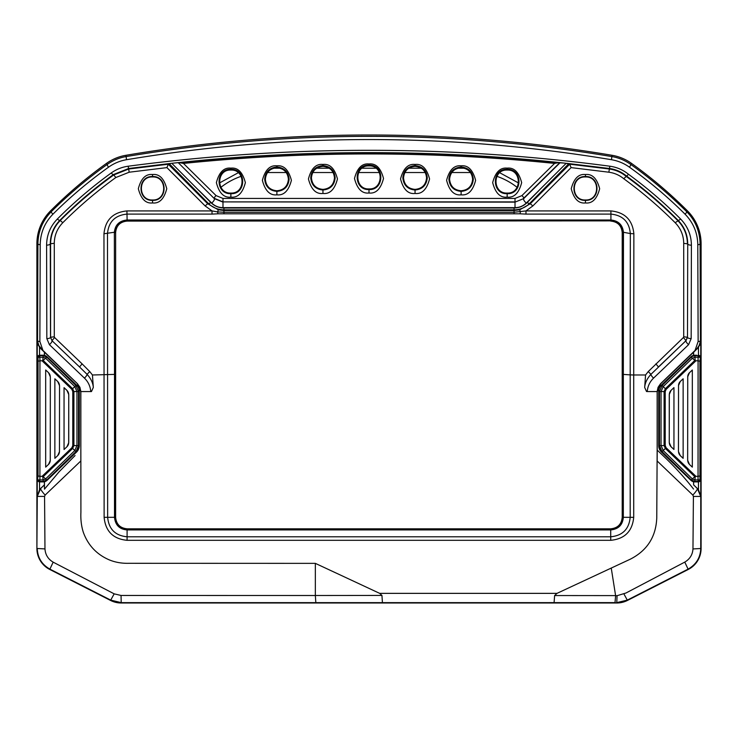<?xml version="1.0" encoding="UTF-8"?>
<svg xmlns="http://www.w3.org/2000/svg" width="738" height="738" viewBox="0 0 738 738"><rect width="100%" height="100%" fill="white"/><g stroke="black" fill="none" stroke-linecap="round" stroke-linejoin="round"><path stroke-width="1.11" d="M674.145 464.239L668.979 459.285M693.406 496.425L692.844 495.097A9.207 1.375 -46.3 0 0 697.327 488.445L700.731 496.425L693.406 496.425L692.964 548.943L701.1 548.491A23.533 23.533 0 0 1 688.25 569.459L627.457 600.437A23.533 23.533 0 0 1 616.765 603.001L121.235 603.001A23.533 23.533 0 0 1 110.543 600.437L49.75 569.459A23.533 23.533 0 0 1 36.9 548.491L36.9 243.798A46.568 46.568 0 0 1 50.544 210.874A450.392 450.392 0 0 1 106.503 163.375L107.25 164.417A2.306 0.526 -125.5 0 0 108.597 167.148C114.003 163.31 119.98 160.829 126.521 159.712C288.171 132.831 449.829 132.831 611.479 159.712L611.857 156.585C531.277 143.107 450.328 136.373 369 136.373C287.488 136.392 206.529 143.126 126.143 156.585C119.445 157.674 113.154 160.284 107.25 164.417C87.333 178.651 68.689 194.398 51.328 211.658C42.61 220.607 38.136 231.317 37.915 243.798L37.573 340.652L38.413 344.877L37.573 340.652A2.306 0.867 -179.8 0 0 39.87 341.51L42.942 350.439L38.367 345.033L40.941 348.511M507.163 193.679C491.453 194.445 491.416 168.559 507.163 169.297C522.91 168.559 522.864 194.445 507.163 193.679L507.163 197.129C500.226 197.913 495.401 193.088 492.67 182.637C495.392 172.194 500.226 167.36 507.163 168.144C514.1 167.36 518.925 172.194 521.655 182.637C518.925 193.079 514.1 197.913 507.163 197.129M507.163 170.044C492.311 169.334 492.311 193.78 507.163 193.07C522.015 193.78 522.015 169.334 507.163 170.044M461.112 167.747C454.119 168.43 450.281 172.268 449.599 179.26C450.281 186.253 454.119 190.09 461.112 190.773C468.104 190.09 471.942 186.253 472.624 179.26C471.942 172.268 468.104 168.43 461.112 167.747M448.907 179.26C449.59 171.806 453.658 167.72 461.112 166.982C468.556 167.72 472.624 171.806 473.307 179.26C472.551 186.631 468.482 190.672 461.112 191.382C453.732 190.672 449.663 186.631 448.907 179.26M415.051 166.364C408.059 167.046 404.221 170.884 403.538 177.876C404.221 184.869 408.059 188.707 415.051 189.389C422.044 188.707 425.881 184.869 426.564 177.876C425.881 170.884 422.044 167.046 415.051 166.364M402.847 177.876C403.529 170.423 407.607 166.327 415.051 165.598C422.505 166.327 426.573 170.423 427.265 177.876C426.499 185.256 422.431 189.297 415.051 190.007C407.671 189.297 403.603 185.256 402.847 177.876M369 189.555C353.271 190.321 353.225 164.389 369 165.127C384.775 164.389 384.729 190.321 369 189.555L369 193.005C362.054 193.79 357.22 188.956 354.489 178.495C357.22 168.033 362.054 163.199 369 163.984C375.946 163.19 380.78 168.033 383.511 178.495C380.78 188.956 375.946 193.79 369 193.005M369 165.902C354.148 165.192 354.148 189.638 369 188.928C383.852 189.638 383.852 165.192 369 165.902M230.874 193.679C215.164 194.445 215.127 168.559 230.874 169.297C246.621 168.559 246.575 194.445 230.874 193.679L230.874 197.129C223.937 197.913 219.103 193.088 216.382 182.637C219.103 172.194 223.937 167.36 230.874 168.144C237.802 167.36 242.636 172.194 245.367 182.637C242.636 193.079 237.811 197.913 230.874 197.129M230.874 170.044C216.022 169.334 216.022 193.78 230.874 193.07C245.726 193.78 245.726 169.334 230.874 170.044M276.888 167.747C269.896 168.43 266.058 172.268 265.376 179.26C266.058 186.253 269.896 190.09 276.888 190.773C283.881 190.09 287.719 186.253 288.401 179.26C287.719 172.268 283.881 168.43 276.888 167.747M264.693 179.26C265.376 171.806 269.444 167.72 276.888 166.982C284.342 167.72 288.41 171.806 289.093 179.26C288.337 186.631 284.268 190.672 276.888 191.382C269.518 190.672 265.449 186.631 264.693 179.26M322.949 166.364C315.956 167.046 312.119 170.884 311.436 177.876C312.119 184.869 315.956 188.707 322.949 189.389C329.941 188.707 333.779 184.869 334.462 177.876C333.779 170.884 329.941 167.046 322.949 166.364M310.735 177.876C311.427 170.423 315.495 166.327 322.949 165.598C330.393 166.327 334.471 170.423 335.153 177.876C334.397 185.256 330.329 189.297 322.949 190.007C315.569 189.297 311.501 185.256 310.735 177.876M585.455 200.358C570.096 201.096 570.087 175.81 585.455 176.548C600.824 175.81 600.815 201.096 585.455 200.358L585.455 202.941C578.657 203.716 573.915 198.974 571.24 188.734C573.915 178.495 578.657 173.753 585.455 174.519C592.254 173.753 596.987 178.495 599.662 188.734C596.996 198.974 592.254 203.716 585.455 202.941M585.455 176.954C570.603 176.244 570.603 200.69 585.455 199.98C600.308 200.69 600.308 176.244 585.455 176.954M152.545 200.358C137.185 201.096 137.176 175.81 152.545 176.548C167.913 175.81 167.904 201.096 152.545 200.358L152.545 202.941C145.746 203.716 141.013 198.974 138.338 188.734C141.004 178.495 145.746 173.753 152.545 174.519C159.343 173.753 164.085 178.495 166.76 188.734C164.085 198.974 159.343 203.716 152.545 202.941M152.545 176.954C137.692 176.244 137.692 200.69 152.545 199.98C167.397 200.69 167.397 176.244 152.545 176.954M554.57 163.412C492.892 157.102 431.057 153.947 369.065 153.947C307.026 153.947 245.154 157.111 183.448 163.43L216.086 195.616A2.306 0.867 -45.4 0 0 214.463 198.393L222.987 201.898L222.987 198.439L515.013 198.439L521.914 195.616L554.57 163.412L558.555 162.664L559.681 162.766L523.537 198.393A2.306 0.867 45.4 0 0 521.914 195.616M558.555 162.664C495.558 156.087 432.394 152.803 369.065 152.803C305.689 152.803 242.488 156.096 179.454 162.674L183.448 163.43M515.013 207.655C519.395 207.599 523.159 206.05 526.323 203.024A3.681 1.384 -134.6 0 1 523.722 198.577L515.013 202.129L515.013 207.655L222.987 207.655L222.987 202.129L214.278 198.577L178.338 162.775L179.454 162.674M42.942 350.439L77.472 383.742L80.848 391.564L90.765 391.564C90.331 386.288 88.219 381.804 84.436 378.105L49.437 344.701L46.826 338.613L46.595 245.136A3.681 1.384 -0.1 0 0 50.276 243.761C50.387 234.656 53.606 226.824 59.935 220.265C76.531 203.596 94.353 188.365 113.412 174.565L128.633 168.504L171.087 163.375L168.282 164.214L207.729 203.78L218.282 209.795L223.937 210.514L223.937 209.85C217.775 209.749 212.535 207.553 208.217 203.282A3.681 1.402 -44.6 0 0 210.828 202.526L171.779 163.292L172.71 163.199C237.968 156.152 303.419 152.618 369.065 152.618C434.664 152.618 500.078 156.142 565.299 163.181L559.681 162.766M515.013 198.439L515.013 201.898L222.987 201.898L515.013 202.129L523.722 198.577L560.124 162.683M178.338 162.775L214.278 198.577A3.681 1.384 134.6 0 1 211.677 203.024C214.841 206.05 218.605 207.599 222.987 207.655M114.362 232.774A4.603 0.563 -0.1 0 0 115.442 232.415L115.442 232.092C114.805 231.151 115.931 228.522 118.836 224.204C123.892 221.142 126.585 220.035 126.927 220.874L610.907 220.874L127.139 221.086C120.146 221.769 116.309 225.616 115.626 232.608L115.626 517.301C116.309 524.294 120.146 528.131 127.139 528.814L127.102 528.851C120.109 528.168 116.272 524.331 115.589 517.338L115.589 374.212L114.51 374.397L114.362 232.553C115.008 225.035 119.196 220.846 126.918 220.007L610.916 220.007L610.916 214.094C622.761 215.302 629.237 221.787 630.335 233.559L622.392 232.092L622.245 374.212L623.324 374.397L623.324 517.347C622.669 524.939 618.481 529.137 610.75 529.921L127.084 529.921C119.491 529.275 115.303 525.087 114.51 517.347L114.51 374.397L92.444 374.987L93.32 387.45C93.006 382.957 90.922 378.594 87.075 374.351L79.556 366.971L82.102 363.862L89.722 371.537L87.075 374.351A3.681 0.987 -46.3 0 1 84.436 378.105M622.392 232.092C621.654 225.33 617.826 221.594 610.907 220.874L610.916 220.007C618.545 220.782 622.724 224.961 623.472 232.553L623.472 232.774A4.603 0.563 -179.9 0 1 622.402 232.415L622.208 232.608C621.525 225.616 617.688 221.769 610.695 221.086M519.718 209.795L520.355 211.907A4.603 0.526 94.8 0 1 520.022 213.808L525.973 214.094L525.973 210.92L514.063 212.258L223.937 212.258L223.937 210.514L514.063 210.514L519.718 209.795L530.271 203.78L532.873 205.93L525.973 210.92L610.907 210.92C624.818 212.295 632.475 219.906 633.868 233.762L630.335 233.559L630.187 374.886L633.711 374.987L633.711 517.347C632.355 531.286 624.699 538.943 610.732 540.317L127.084 540.317C113.154 538.961 105.497 531.295 104.123 517.338L103.966 233.762L115.442 232.092M623.472 232.774L623.324 374.397L630.187 374.886L630.187 517.347C629.034 529.137 622.558 535.622 610.75 536.784L127.084 536.784C115.294 535.64 108.818 529.155 107.647 517.347L107.499 233.559C108.578 221.806 115.054 215.321 126.918 214.094L212.027 214.094L212.027 210.92L205.127 205.93L166.926 167.618L129.187 172.212L115.857 177.517C96.955 191.142 79.28 206.206 62.813 222.691C57.25 228.439 54.4 235.321 54.28 243.319L50.276 243.761L50.507 337.238L52.038 340.624L54.584 337.515L82.102 363.862M103.966 233.762C105.34 219.933 112.988 212.323 126.927 210.92L127.139 221.086M520.022 213.808L217.978 213.808A4.603 0.526 85.2 0 1 217.645 211.907L212.027 210.92L126.927 210.92M127.139 528.814L610.695 528.814C617.688 528.131 621.525 524.294 622.208 517.301L622.208 232.608M622.245 374.212L622.245 517.338C621.562 524.331 617.724 528.168 610.732 528.851L127.102 528.851L127.084 540.317M648.278 371.537L650.925 374.351C647.078 378.594 644.994 382.957 644.68 387.45L645.556 374.987L648.278 371.537L683.416 337.515L685.962 340.624L687.41 337.238L683.72 336.796L683.72 243.365C683.6 235.357 680.75 228.476 675.169 222.719C659.172 206.705 642.032 192.037 623.73 178.707C619.394 175.146 614.45 172.978 608.878 172.212L571.083 167.609L569.736 164.196L565.299 163.181M683.72 243.365L687.41 243.808C687.272 234.785 684.061 227.036 677.77 220.57C661.663 204.444 644.403 189.666 625.99 176.244C621.128 172.277 615.584 169.86 609.367 169.002L569.736 164.196L530.271 203.78L529.783 203.282C525.474 207.553 520.235 209.74 514.063 209.85L223.937 209.85L223.937 208.005L514.063 208.005C519.165 207.931 523.537 206.096 527.172 202.526A3.681 1.402 -135.4 0 0 529.783 203.282L568.897 163.596M49.437 344.701A3.681 0.987 -46.3 0 0 51.992 340.67L50.507 337.238A3.681 1.384 -0.1 0 1 46.826 338.613M166.926 167.618L168.282 164.214L128.707 169.011L113.707 174.971C94.648 188.725 76.817 203.909 60.202 220.542C53.929 227.009 50.728 234.749 50.59 243.761L50.59 337.238L54.28 336.796L54.584 337.515M218.282 209.795L217.645 211.907L223.937 212.258L223.937 213.568M171.779 163.292L171.087 163.375M210.828 202.526C214.481 206.105 218.845 207.941 223.937 208.005M645.556 374.987L633.711 374.987L633.868 233.762M169.113 163.615L208.217 203.282L205.127 205.93M89.722 371.537L92.444 374.987M90.765 391.564L91.457 391.564L93.32 387.45M46.595 245.136C46.725 235.025 50.304 226.326 57.333 219.038A3.681 1.015 44.9 0 0 59.935 220.265L62.813 222.691M57.333 219.038C74.068 202.221 92.038 186.862 111.263 172.96A3.681 0.849 54.1 0 0 113.412 174.565L115.857 177.517M111.263 172.96C116.336 169.316 121.964 167.074 128.154 166.225C208.107 155.626 288.41 150.321 369.065 150.312C449.7 150.321 529.976 155.626 609.911 166.216L609.431 168.495C615.741 169.362 621.368 171.816 626.294 175.856L626.304 175.856C644.708 189.315 661.958 204.131 678.047 220.293C684.384 226.852 687.613 234.693 687.724 243.808L687.493 337.238L686.008 340.67L658.444 366.971L655.898 363.862M177.886 162.692L174.011 163.052M322.949 193.467C316.002 194.251 311.168 189.417 308.438 178.956C311.168 168.495 316.002 163.661 322.949 164.445C329.886 163.661 334.729 168.495 337.46 178.956C334.729 189.408 329.886 194.251 322.949 193.467L322.949 190.007M276.888 194.841C269.951 195.625 265.117 190.791 262.387 180.34C265.117 169.878 269.951 165.044 276.888 165.829C283.835 165.044 288.669 169.878 291.399 180.34C288.669 190.791 283.835 195.625 276.888 194.841L276.888 191.382M415.051 193.467C408.114 194.251 403.271 189.417 400.54 178.956C403.271 168.495 408.114 163.661 415.051 164.445C421.998 163.661 426.832 168.495 429.562 178.956C426.832 189.408 421.998 194.251 415.051 193.467L415.051 190.007M461.112 194.841C454.165 195.625 449.331 190.791 446.601 180.34C449.331 169.878 454.165 165.044 461.112 165.829C468.049 165.044 472.883 169.878 475.613 180.34C472.883 190.791 468.049 195.625 461.112 194.841L461.112 191.382M216.086 195.616L222.987 198.439M526.323 203.024L566.231 163.282M566.932 163.356L609.431 168.495L608.878 172.212M609.911 166.216C616.885 167.185 623.093 169.878 628.555 174.316L623.73 178.707M628.555 174.316C647.088 187.876 664.449 202.793 680.648 219.066L675.169 222.719M680.648 219.066C687.687 226.354 691.275 235.062 691.405 245.191L691.174 338.613L688.563 344.701A3.681 0.987 -133.7 0 1 686.008 340.67L650.925 374.351A3.681 0.987 -133.7 0 0 653.564 378.105C649.781 381.804 647.669 386.288 647.235 391.564L657.152 391.564L660.528 383.742L697.059 348.511L699.559 344.858L700.427 340.652L699.67 345.07L697.059 348.511M644.68 387.45L646.543 391.564M695.058 350.439L698.13 341.51L697.788 244.665C697.558 232.811 693.314 222.645 685.039 214.158C667.77 196.972 649.228 181.308 629.403 167.148A2.306 0.526 -54.5 0 0 630.75 164.417C650.243 178.292 668.886 194.039 686.672 211.658C695.279 220.339 699.753 231.049 700.085 243.798L701.1 243.798L701.1 548.491M612.079 155.294L611.857 156.585C618.555 157.674 624.846 160.284 630.75 164.417L631.497 163.375A46.568 46.568 0 0 0 612.079 155.294A1465.834 1465.834 0 0 0 125.921 155.294L126.521 159.712M685.039 214.158A2.306 0.627 -45.1 0 0 686.672 211.658L687.456 210.874A450.392 450.392 0 0 0 631.497 163.375M697.788 244.665A2.306 0.867 -0.2 0 0 700.085 243.798L700.427 340.652A2.306 0.867 -0.2 0 1 698.13 341.51M554.1 602.577L554.616 595.548L557.005 593.361L611.249 568.066L615.621 595.741L615.003 602.632L121.235 602.642L110.709 600.114L49.916 569.136C41.817 564.533 37.601 557.651 37.26 548.491L44.972 548.924L44.566 496.416L45.138 495.087L80.848 460.936L80.848 391.564L79.935 387.321L77.453 383.76L44.465 352.247L44.465 355.375M44.465 352.247L39.529 347.441L37.334 340.688L38.219 345.024L40.728 348.659L68.339 374.941M44.391 355.356L44.391 352.275M36.9 548.491L37.269 496.425L40.673 488.445A9.207 1.393 46.3 0 0 45.138 495.087M315.827 602.642L315.347 595.511L121.041 595.465L114.178 593.85L53.154 562.153C48.09 559.146 45.359 554.736 44.972 548.924M382.432 602.577L381.943 595.437L315.347 595.501L315.347 563.362L379.683 593.361L381.943 595.437M110.543 600.437L114.178 593.85M49.75 569.459L53.154 562.153M693.609 481.776L693.609 484.857L698.471 489.691L700.768 496.406L700.74 548.491C700.436 557.596 696.211 564.487 688.084 569.136L627.291 600.114L616.765 602.632L617.069 595.695L615.621 595.741M44.566 496.416L37.232 496.406L39.529 489.691L44.391 484.857L44.391 481.776M75.073 455.54L59.123 471.766L44.465 489.165L44.391 484.857M44.465 489.165L44.465 481.757M69.021 377.847L63.855 372.893M79.289 421.905L79.289 415.226M77.37 383.797L80.774 391.777L80.848 460.936M80.848 450.106L80.912 512.301C80.562 519.506 81.365 526.185 83.329 532.319C87.988 545.151 96.54 554.303 108.993 559.764C115.045 562.291 121.586 563.472 128.633 563.306L315.347 563.362M688.25 569.459L684.772 562.107L625.953 593.02L617.069 595.695M692.964 548.943C692.585 554.708 689.855 559.09 684.772 562.107M693.535 355.375L693.535 352.247L660.63 383.797L657.226 391.777L657.217 450.079L662.89 455.503L657.217 450.079L657.152 460.973L692.844 495.097M657.152 460.973L657.152 391.564L658.065 387.321L660.528 383.742M611.249 568.066L630.483 559.1C647.254 550.456 656.008 536.701 656.765 517.845L657.152 450.106M693.609 484.857L693.535 481.757M662.89 455.503C674.394 466.407 684.606 477.587 693.535 489.045M669.661 374.941L697.272 348.659L699.781 345.024L700.666 340.688L698.471 347.441L693.609 352.275L693.609 355.356M108.597 167.148C88.772 181.308 70.23 196.972 52.961 214.158A2.306 0.627 -134.9 0 1 51.328 211.658L50.544 210.874M52.961 214.158C44.686 222.645 40.442 232.811 40.212 244.665A2.306 0.867 -179.8 0 1 37.915 243.798L36.9 243.798M40.858 348.594L68.302 374.987M38.367 345.033L40.839 348.613M80.848 391.564L91.457 391.564M668.979 377.847L674.145 372.893M658.711 421.905L658.711 415.226M697.161 348.613L699.633 345.033M669.698 374.987L697.142 348.594M647.235 391.564L657.152 391.564M691.174 338.613A3.681 1.384 -179.9 0 1 687.493 337.238L687.724 243.808A3.681 1.384 -179.9 0 0 691.405 245.191M79.289 391.564L79.289 445.567L78.514 445.567L76.06 451.481L74.815 450.531L76.955 445.567L72.776 445.567L71.918 447.717L74.815 450.531L45.59 478.944L43.21 476.665L72.638 448.455L73.911 445.567L73.911 391.564L76.955 391.564L74.815 386.601L72.638 388.686L43.21 360.467L45.59 358.198L74.815 386.601L75.968 385.559L78.514 391.564L79.289 391.564A9.087 9.087 0 0 0 76.484 385.015L75.636 385.9M38.044 357.293L39.723 355.679L43.182 355.707L46.734 357.146L45.59 358.198L43.035 357.238L38.044 357.293L38.053 361.205L39.99 360.799L39.714 355.227L43.164 355.227L42.832 360.402L42.066 360.799L71.89 389.396L72.776 391.564L72.776 445.567M39.99 360.799L42.066 360.799M71.918 447.717L42.066 476.342L42.832 476.739L43.035 479.912L39.917 479.94L39.953 360.799M74.824 450.54L76.484 452.126L47.066 480.337L45.59 478.944L43.035 479.903M42.066 476.342L39.99 476.342M76.06 451.481L46.734 479.986L43.182 481.425L43.035 479.912M39.723 481.453L39.917 479.94L38.044 479.848L39.723 481.462L43.164 481.425L43.164 481.905L39.714 481.905L38.044 479.848M38.053 361.205L38.053 475.936L39.953 476.342M45.673 369.996L45.673 467.136L48.496 464.433A5.756 5.756 0 0 0 50.267 460.281L50.341 376.85L48.523 372.662L45.673 369.996L48.523 372.662M48.523 464.47L50.341 460.281M50.341 376.85L50.267 460.281M50.267 376.85A5.756 5.756 0 0 0 48.496 372.699M48.496 464.433L45.673 467.136M59.464 385.67A5.756 5.756 0 0 0 57.693 381.509L54.861 378.797L54.861 458.335L57.693 455.623A5.756 5.756 0 0 0 59.464 451.471L59.538 385.67L59.464 451.471M57.721 455.65L59.538 451.471M57.693 455.623L54.861 458.335M66.927 446.822L68.745 442.634L68.745 394.535L66.927 390.347L64.049 387.653L64.049 449.525L66.9 446.794A5.756 5.756 0 0 0 68.671 442.634L68.745 442.634M68.745 394.535L68.671 442.634M68.671 394.535A5.756 5.756 0 0 0 66.9 390.384L64.049 387.653M66.9 446.794L64.049 449.525M59.538 385.67L57.721 381.481L54.861 378.797M72.776 391.564L73.911 391.564L72.638 388.686L71.89 389.396M76.06 385.66L74.815 386.601M38.053 475.936L37.537 479.728A2.177 2.177 0 0 0 39.714 481.905M37.537 479.728L37.537 357.404L39.714 355.67M39.714 355.227A2.177 2.177 0 0 0 37.537 357.404M79.289 411.389L79.289 425.743M698.01 476.342L698.083 479.94L699.956 479.848L698.286 481.905A2.177 2.177 0 0 0 700.463 479.728L698.286 481.462L698.083 479.94L694.965 479.912L695.168 476.739L695.934 476.342L666.11 447.735L665.224 445.567L665.224 391.564L666.082 389.415L695.934 360.799L695.168 360.402L694.965 357.22L698.083 357.192L698.047 476.342L695.934 476.342M698.286 481.905L694.836 481.905L694.965 479.912M698.277 481.453L694.836 481.425L691.266 479.986L692.41 478.944L663.185 450.531L665.362 448.455L694.79 476.665L692.41 478.944L694.965 479.903M663.305 450.65L661.94 451.481L659.486 445.567L661.045 445.567L663.305 450.65M699.956 479.848L699.947 475.936L698.047 476.342M661.94 385.66L661.516 385.015A9.087 9.087 0 0 0 658.711 391.564L659.486 391.564L661.94 385.66L663.305 386.481L662.032 385.559L691.266 357.146L694.79 360.467L665.362 388.686L663.185 386.601L692.41 358.198L694.965 357.238L694.836 355.227A5.627 5.627 0 0 0 690.934 356.795L694.818 355.707L698.277 355.679L698.083 357.192L699.956 357.293L698.277 355.67L699.956 357.293M695.934 360.799L698.01 360.799M663.185 386.601L661.045 391.564L664.089 391.564L665.362 388.686L666.082 389.415M699.947 475.936L699.947 361.205L698.047 360.799M692.327 467.136L692.327 369.996L689.504 372.699A5.756 5.756 0 0 0 687.733 376.85L687.659 460.281L689.476 464.47L692.327 467.136L689.476 464.47M689.476 372.662L687.659 376.85M687.659 460.281L687.733 376.85M687.733 460.281A5.756 5.756 0 0 0 689.504 464.433M689.504 372.699L692.327 369.996M678.462 385.67L680.279 381.481A5.756 5.756 0 0 0 678.536 385.67L678.462 451.471L680.279 455.65L683.139 458.335L683.139 378.797L680.279 381.481L683.139 378.797M678.462 451.471L678.536 385.67M678.536 451.471A5.756 5.756 0 0 0 680.307 455.623L683.139 458.335M671.073 390.31L669.255 394.498L669.255 442.597L671.073 446.785L673.951 449.479L673.951 387.607L671.1 390.337A5.756 5.756 0 0 0 669.329 394.498L669.255 394.498M669.255 442.597L669.329 394.498M669.329 442.597A5.756 5.756 0 0 0 671.1 446.748L673.951 449.479M671.1 390.337L673.951 387.607M665.224 391.564L664.089 391.564L664.089 445.567L665.362 448.455L666.11 447.735M661.94 451.481L663.185 450.531M690.934 356.795L661.506 385.005L690.934 356.795L694.836 355.227L698.286 355.67M699.947 361.205L700.463 357.404A2.177 2.177 0 0 0 698.286 355.227M700.463 357.404L700.463 479.728M694.836 481.905L690.934 480.346L661.516 452.126L662.032 451.573L691.266 479.986L690.934 480.337A5.627 5.627 0 0 0 694.836 481.905M665.224 445.567L661.045 445.567L661.045 391.564L659.486 391.564L659.486 445.567L658.711 445.567L658.711 391.564M658.711 425.743L658.711 411.389M238.273 172.738L219.444 182.987M518.583 183.006L499.746 172.747M63.855 464.239L69.021 459.294M152.545 176.548L152.545 174.519M115.589 374.212L115.626 232.608M104.123 517.338L115.626 517.301M610.732 540.317L610.695 528.814M633.711 517.347L622.208 517.301M212.027 214.094L217.978 213.808M525.973 214.094L610.916 214.094L610.907 210.92M585.455 176.548L585.455 174.519M79.556 366.971L51.992 340.67L79.556 366.971M129.187 172.212L128.154 166.225M514.063 208.005L514.063 213.568M683.416 337.515L683.72 336.796M571.083 167.609L532.873 205.93M54.28 243.319L54.28 336.796M198.854 190.376L211.677 203.024M322.949 165.598L322.949 164.445M276.888 166.982L276.888 165.829M230.874 169.297L230.874 168.144M369 165.127L369 163.984M415.051 165.598L415.051 164.445M461.112 166.982L461.112 165.829M507.163 169.297L507.163 168.144M539.146 190.376L527.172 202.526M611.479 159.712C618.02 160.829 623.997 163.31 629.403 167.148M121.235 603.001L121.041 595.465M616.765 603.001L615.003 602.632M627.457 600.437L623.951 593.989M687.456 210.874A46.568 46.568 0 0 1 701.1 243.798M106.503 163.375A46.568 46.568 0 0 1 125.921 155.294M37.232 496.406L37.232 340.781M39.529 489.691L39.529 481.896M39.529 355.236L39.529 347.441M44.409 484.866L40.655 488.436M379.683 593.361L557.005 593.361M615.603 595.603L554.616 595.548M697.345 488.436L693.591 484.866M700.768 340.781L700.768 496.406M698.471 347.441L698.471 355.236M698.471 481.896L698.471 489.691M40.212 244.665L39.87 341.51M688.563 344.701L653.564 378.105M75.968 385.559L46.734 357.146L47.066 356.795L76.484 385.015L47.066 356.795A5.627 5.627 0 0 0 43.164 355.227L41.439 355.227M76.955 391.564L76.955 445.567L78.514 445.567L78.514 391.564L76.955 391.564M76.484 452.126A9.087 9.087 0 0 0 79.289 445.567L76.494 452.126L47.066 480.346L43.164 481.905A5.627 5.627 0 0 0 47.066 480.337M690.934 480.337L661.506 452.126L658.711 445.567A9.087 9.087 0 0 0 661.516 452.126M220.902 187.323A69.4 69.4 0 0 1 241.123 176.317M464.35 168.209L457.864 168.209M421.306 168.209L408.797 168.209M375.919 168.209L362.081 168.209M329.203 168.209L316.694 168.209M280.136 168.209L273.65 168.209M267.543 172.535L286.243 172.535M312.746 172.535L333.152 172.535M358.567 172.535L379.433 172.535M404.848 172.535L425.254 172.535M451.757 172.535L470.457 172.535M496.905 176.327A69.4 69.4 0 0 1 517.117 187.341M43.164 355.227L47.066 356.795M696.561 355.227L694.836 355.227"/></g></svg>
